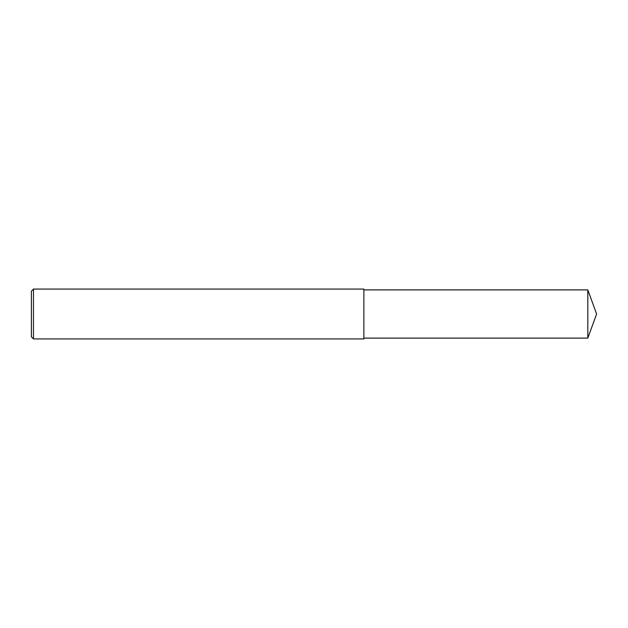 <?xml version="1.0" encoding="UTF-8"?>
<svg xmlns="http://www.w3.org/2000/svg" width="628" height="628" viewBox="0 0 628 628"><rect width="100%" height="100%" fill="white"/><g stroke="black" fill="none" stroke-linecap="round" stroke-linejoin="round"><path stroke-width="0.94" d="M33.48 289.068L31.4 291.141L31.4 336.859L33.48 338.932L33.48 289.068L363.871 289.068L363.871 338.932L33.48 338.932M587.824 289.893L587.824 338.107L596.6 314L587.824 289.893L363.871 289.893M587.824 338.107L363.871 338.107"/></g></svg>

